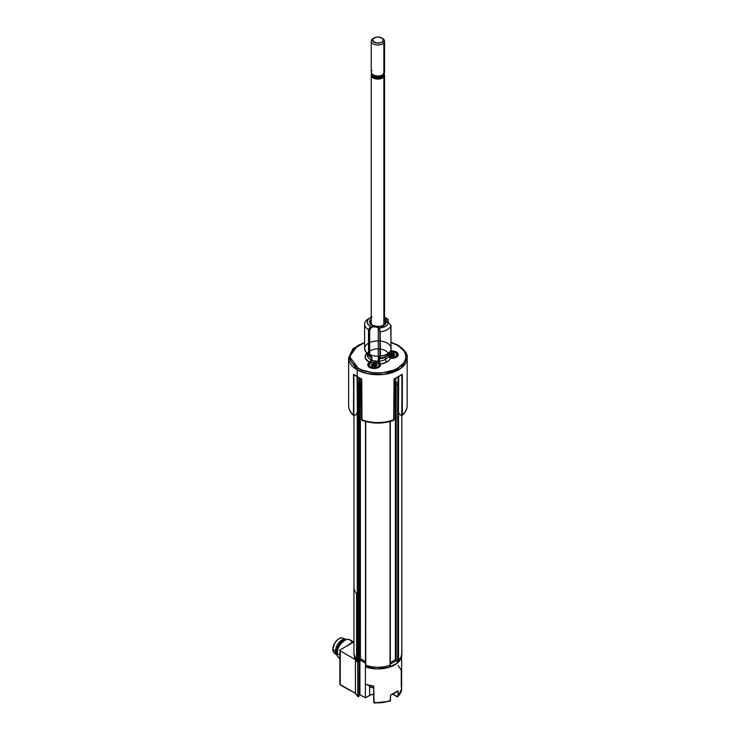 <?xml version="1.0" encoding="UTF-8"?>
<svg xmlns="http://www.w3.org/2000/svg" width="740" height="740" viewBox="0 0 740 740"><rect width="100%" height="100%" fill="white"/><g stroke="black" fill="none" stroke-linecap="round" stroke-linejoin="round"><path stroke-width="1.11" d="M359.085 383.181L359.085 659.044L359.242 382.959L359.242 658.831L359.649 382.728L360.399 382.728L360.399 658.591L359.649 658.591L360.399 658.591L360.399 382.728L361.684 383.468L359.816 382.663L358.928 384.226L358.928 660.099L359.085 384.014L358.928 660.099L358.105 660.57L358.105 384.707L358.928 384.226L357.272 384.643L357.272 389.647L357.272 384.643A23.939 13.819 180 0 1 357.226 384.606L358.105 384.707L358.105 660.57L359.085 659.877M365.477 661.523L360.399 658.591L365.477 661.523M365.477 665.13L365.736 421.541L365.736 665.399A23.939 13.819 0 0 0 390.054 665.399L390.054 421.541L390.313 665.177L384.199 666.823L377.9 667.313L371.591 666.823L365.477 665.13L365.477 421.467M401.839 415.63L401.839 653.494L400.997 657.129L398.518 660.515L397.685 660.57L397.685 384.707L398.564 384.606A23.939 13.819 180 0 1 398.518 384.643L398.518 389.647L398.518 384.643L395.771 383.727L394.106 384.55L395.391 383.81L395.391 659.682L390.313 662.605L395.391 659.682L395.391 383.81L396.141 383.81L396.141 659.682L395.391 659.682L396.141 659.682L396.141 383.81L397.685 384.707L397.685 660.57L396.141 659.682L398.518 660.515L398.518 412.032L398.518 660.515A23.939 13.819 0 0 0 401.839 653.494L401.626 651.653M357.272 660.515L358.105 660.57L357.272 660.515L357.272 412.032L357.272 660.515A23.939 13.819 0 0 1 353.951 653.494L354.793 657.129L357.272 660.515M357.624 383.024L357.624 377.086L357.624 383.024L359.039 382.21L357.624 383.024A23.745 13.709 0 0 1 357.216 382.617L357.624 383.024M359.039 377.816L359.039 382.21M359.973 378.26L359.973 380.582L359.039 381.128L359.973 380.582L359.973 378.26M361.684 381.572L359.973 380.582L361.684 381.572M395.771 378.279L395.771 381.692L394.106 382.654L395.771 381.692L395.771 378.279M394.106 384.338L395.771 383.375L395.771 381.692L395.771 383.375L398.111 384.735L398.129 377.104L398.129 383.061L395.771 381.692L398.129 383.061L398.573 382.617A23.745 13.709 0 0 1 398.129 383.061L398.111 384.735A23.68 13.671 0 0 0 398.564 384.291M361.684 383.255L360.029 382.293L360.029 380.61L360.029 382.293L358.891 382.941M359.039 381.128L359.973 380.582M358.891 382.293L358.891 384.032L357.679 384.735L357.679 382.996L358.891 382.293M357.226 384.291A23.68 13.671 0 0 0 357.679 384.735L357.679 382.996M390.933 349.863L390.914 350.048A13.264 7.659 180 0 1 390.008 351.694A13.264 7.659 180 0 1 380.462 356.079L379.5 358.114L380.462 356.079L379.897 355.459L380.203 331.751L380.471 355.996A13.302 7.678 0 0 0 390.942 349.946L390.998 325.517A13.302 7.678 180 0 1 380.203 331.751L379.897 355.459L378.991 357.809L379.5 358.114A10.924 6.309 0 0 0 385.623 356.338A2.127 1.23 60 0 0 385.42 357.087A10.638 6.142 180 0 1 379.259 358.835L379.259 361.129L378.769 361.009L379.259 361.129A10.638 6.142 0 0 0 385.42 359.372L385.42 357.087A10.638 6.142 180 0 0 388.38 353.785A10.638 6.142 180 0 1 385.42 357.087A10.638 6.142 180 0 1 379.259 358.835L378.769 358.715L378.769 361.009L380.48 365.181L379.454 366.846L377.206 368.039L372.229 368.326L368.844 366.864L367.845 364.173L369.454 362.304A6.383 3.691 0 0 0 369.621 367.41L369.621 367.41A6.383 3.691 0 0 0 377.206 368.039A6.383 3.691 0 0 0 380.36 364.006L379.259 361.129A10.638 6.142 0 0 0 385.42 359.372A2.127 1.23 -120 0 0 386.928 361.98A12.774 7.372 180 0 1 380.36 364.006L379.259 361.129L379.5 358.114A10.924 6.309 0 0 0 385.623 356.338A2.127 1.23 -120 0 0 385.42 357.087L385.42 359.372A10.638 6.142 0 0 0 388.445 355.82L388.445 355.746M357.679 345.636L348.632 357.855L357.198 369.806A1.332 0.768 -60 0 1 358.142 368.178L349.964 357.124L353.452 348.956L364.589 342.592L358.142 345.367L352.092 350.594L350.501 353.628L349.964 356.772L350.501 359.918L352.092 362.942L358.142 368.178L362.378 370.176L372.442 372.59L377.9 372.895L383.348 372.59L393.412 370.176L397.648 368.178L403.707 362.942L405.289 359.918L405.825 356.772L405.289 353.628L403.707 350.594L397.648 345.367C404.216 348.244 411.995 359.575 397.648 368.178C382.756 376.457 363.127 371.97 358.142 368.178A1.332 0.768 120 0 0 357.198 369.806L367.521 373.654L384.153 374.357L400.941 368.27L407.157 357.855C407.999 354.432 405.058 350.251 398.314 345.303A1.332 0.768 120 0 0 397.648 345.367A1.332 0.768 -60 0 1 398.314 345.303A1.332 0.768 -60 0 1 398.592 345.913A29.267 16.9 180 0 1 407.157 357.855A29.267 16.9 180 0 1 389.092 373.469A29.267 16.9 180 0 1 357.198 369.806L357.198 376.753A29.267 16.9 0 0 0 361.351 378.741L361.805 419.756A29.267 16.9 0 0 0 393.985 419.756L394.439 378.741A29.267 16.9 0 0 0 402.033 374.357L402.338 414.937A29.267 16.9 0 0 0 407.157 405.64A29.267 16.9 180 0 1 402.338 414.937L402.282 415.26M357.392 376.864L361.758 379.121L361.758 419.737L361.351 378.741A29.267 16.9 180 0 1 357.198 376.753A29.267 16.9 180 0 1 353.757 374.357L353.452 414.937A29.267 16.9 180 0 1 348.632 405.64A29.267 16.9 0 0 0 353.452 414.937L354.571 415.501L353.452 414.937L353.757 374.357A29.267 16.9 0 0 0 357.198 376.753L357.198 369.806A29.267 16.9 180 0 1 348.632 357.855L348.632 405.64C348.697 409.303 350.381 412.587 353.655 415.492L354.627 415.381L353.859 414.955L353.887 374.542M362.535 419.941L361.684 419.626L361.758 379.333L361.999 420.302M387.492 322.335A5.855 3.376 180 0 1 385.966 320.068A5.855 3.376 180 0 1 386.521 318.616L388.019 319.532L388.019 322.538L388.047 319.504M394.374 355.357A5.855 3.376 0 0 0 393.588 355.182M390.535 358.206L390.424 358.197A12.774 7.372 180 0 1 386.928 361.98A2.127 1.23 60 0 1 385.42 359.372A10.638 6.142 0 0 0 388.445 355.82L390.489 358.105C396.427 357.337 398.814 356.319 397.667 355.034A5.855 3.376 180 0 0 395.956 352.647A5.855 3.376 180 0 0 389.888 351.842A5.855 3.376 180 0 1 395.956 352.647L395.956 352.647A5.855 3.376 180 0 1 397.657 355.219M387.677 322.446L385.966 320.059A5.855 3.376 180 0 1 386.521 318.616L386.336 318.274A6.114 3.534 0 0 0 387.492 322.344L385.781 320.411L386.336 318.274A10.638 6.142 0 0 0 385.42 317.673L383.81 316.905M364.848 349.964A13.264 7.659 0 0 0 365.69 351.574A13.264 7.659 0 0 0 369.121 354.312A13.264 7.659 180 0 1 365.782 351.694L364.589 348.457A13.302 7.678 0 0 0 368.492 353.887L368.492 329.615A13.302 7.678 0 0 0 369.306 330.049L369.306 353.887L369.306 330.049A13.302 7.678 180 0 1 368.492 329.615L368.492 353.887A13.302 7.678 0 0 0 369.103 354.22L369.676 353.868L369.676 330.123L371.637 327.21A5.855 3.376 180 0 1 378.269 327.875L378.269 363.294L378.269 327.875A5.855 3.376 180 0 1 378.954 328.357L379.897 331.714L379.897 355.459L378.806 358.28L378.769 361.009L379.842 364.506A5.855 3.376 180 0 1 379.981 365.421M369.991 367.614L368.279 365.246A5.855 3.376 180 0 1 369.843 362.942L371.739 360.796L371.924 357.651L369.676 353.868L369.306 330.049L371.415 326.886A10.638 6.142 180 0 1 370.37 326.358L368.492 329.615A13.302 7.678 180 0 1 364.589 324.185A13.302 7.678 180 0 1 369.538 318.209M371.98 316.905L368.492 318.755A13.302 7.678 0 0 0 368.492 329.615L370.37 326.358A10.638 6.142 180 0 1 370.37 317.673A10.638 6.142 180 0 1 371.24 317.22M384.55 317.22A10.638 6.142 180 0 1 385.42 317.673L385.42 317.673A10.638 6.142 180 0 1 386.336 318.274L388.047 319.227A13.302 7.678 0 0 0 387.298 318.755A13.302 7.678 180 0 1 388.047 319.227L388.019 322.538M384.55 319.199L385.984 321.086L385.512 323.833L382.478 325.97L377.9 326.775L373.312 325.97L370.278 323.833L369.806 321.086L371.24 319.199A8.251 4.764 0 0 0 372.063 325.378A1.064 0.611 -60 0 1 372.599 325.332A1.064 0.611 120 0 0 372.063 325.378A8.251 4.764 0 0 0 383.033 325.739A8.251 4.764 0 0 0 384.883 319.486M383.847 320.559A7.187 4.144 180 0 1 385.013 323.445M384.55 321.317A7.187 4.144 180 0 1 385.078 322.881C383.422 326.46 379.259 327.274 372.599 325.332L370.712 322.881A7.187 4.144 180 0 1 371.24 321.317M372.812 365.875L372.812 365.32L372.812 365.875M369.676 342.555A13.264 7.659 0 0 0 372.988 355.681A13.264 7.659 0 0 0 391.025 347.467A13.264 7.659 0 0 0 369.676 342.555M368.279 365.246A5.855 3.376 180 0 1 369.843 362.942L369.454 362.304L369.843 362.942L371.924 359.936L371.924 357.651L371.397 357.605L371.397 359.899L371.924 359.936L369.454 362.304A12.774 7.372 180 0 1 366.855 353.072M398.398 376.864L394.281 378.834A28.999 16.743 0 0 0 398.49 376.808M388.454 353.489L388.602 356.578L390.424 358.197A6.383 3.691 0 0 0 398.203 354.617A6.383 3.691 0 0 0 390.48 350.991M390.332 351.01L393.578 351.056L396.363 352.009L398.203 354.571L397.399 356.384L395.16 357.735L390.424 358.197L389.166 360.241L386.928 361.98L379.842 364.506A5.855 3.376 180 0 1 379.99 365.246C378.612 368.298 375.245 369.01 369.88 367.382M369.676 351.13A10.638 6.142 0 0 0 376.151 361.092A10.638 6.142 0 0 0 387.862 352.878A10.638 6.142 0 0 0 369.676 351.13M367.253 355.071A10.638 6.142 0 0 0 371.397 359.899L369.454 362.304L365.477 358.493L365.32 355.505L367.225 352.721M367.854 354.368A10.924 6.309 0 0 0 371.064 356.8L371.397 357.605A10.638 6.142 180 0 1 367.41 353.785A10.638 6.142 180 0 0 371.397 357.605L371.397 359.899A10.638 6.142 0 0 1 367.253 355.034L367.253 352.74M365.782 351.694L367.919 354.451A10.924 6.309 0 0 0 371.064 356.8L369.103 354.22A13.302 7.678 180 0 1 368.492 353.887A13.302 7.678 180 0 1 364.589 348.494M369.121 354.312L371.064 356.8L371.591 356.652L369.676 353.868L369.121 354.312M369.306 330.049L371.48 326.941L369.306 330.049M370.37 317.673L368.067 319.661L367.253 322.011L368.067 324.37L370.37 326.358A10.638 6.142 0 0 0 371.415 326.886L375.726 326.645L379.241 328.107A6.114 3.534 0 0 0 371.415 326.886L371.637 327.21A5.855 3.376 180 0 1 378.269 327.875A5.855 3.376 180 0 1 378.954 328.357L385.42 326.358L387.446 324.721L388.454 322.797A6.114 3.534 180 0 1 387.492 322.344A6.114 3.534 0 0 0 388.454 322.797L388.5 322.844M388.047 319.227L386.4 318.32L388.111 319.365L388.111 322.585M388.472 322.751L388.454 322.797A10.638 6.142 180 0 1 379.241 328.107L380.203 331.751A13.302 7.678 0 0 0 390.998 325.517L388.519 322.76M390.785 325.433L390.998 349.299M390.951 325.424L390.998 349.326M388.482 353.23L387.871 354.451A10.924 6.309 0 0 1 385.623 356.338A10.924 6.309 0 0 0 387.871 354.451L390.008 351.694M397.648 345.367L390.998 342.528L397.648 345.367M402.338 414.937L401.219 415.501L402.338 414.937L402.338 374.532L401.7 415.445L399.443 414.391L398.425 411.792L398.703 376.78L398.351 411.736L398.62 376.827M399.489 414.456L402.135 415.492C405.409 412.587 407.093 409.303 407.157 405.64L407.157 357.855M398.657 376.799L398.388 411.662M401.931 374.551L401.931 414.955L401.163 415.381M394.041 379.121L394.106 419.626L385.808 422.198L377.9 422.855L369.982 422.198L362.72 420.274M393.967 419.821L394.032 379.333M356.273 414.437L354.571 415.501L356.375 414.465L357.365 411.792L357.087 376.78L357.439 411.736L357.133 376.799M357.17 376.827L357.401 411.662M354.627 415.381L353.859 414.955L353.489 374.551L353.979 374.486M361.684 379.222L353.933 374.505M357.3 376.808A28.999 16.743 0 0 0 361.351 378.778M393.985 419.756A29.267 16.9 180 0 1 361.805 419.756M401.857 374.505L402.033 374.357A29.267 16.9 180 0 1 394.439 378.741L394.291 378.834M396.954 356.514A5.587 3.228 0 0 0 395.771 352.971A5.587 3.228 0 0 0 395.567 352.86M389.619 352.185A5.051 2.914 180 0 1 395.391 352.749A5.051 2.914 180 0 1 395.891 356.541L396.252 357.069L395.891 356.541L392.579 357.697L388.815 357.161M389.018 354.867L389.61 355.329M390.128 356.227L390.544 353.628L390.544 355.589L392.052 355.755L390.896 355.496L390.896 353.544L392.052 353.803L392.052 355.755L393.282 355.653L392.191 355.764L392.191 353.812L393.282 353.702L393.282 355.653L393.588 353.822L393.588 355.783M390.054 356.273L389.083 354.969M389.851 356.042L389.851 355.533L390.396 356.301L393.227 356.375L394.873 355.006L393.643 353.387L390.581 353.184L388.953 354.414L390.091 354.293L388.861 354.469L390.35 356.301M389.12 354.904L390.091 354.293L390.091 356.218M389.203 352.314L392.043 351.898L395.549 352.851L396.816 354.377L395.891 356.541A5.051 2.914 180 0 1 389.055 357.254M389.776 356.042L391.479 356.19M371.434 365.199L372.488 364.441L372.488 366.393L373.173 363.368L372.868 363.839L374.366 364.006L374.366 365.967L374.514 364.015L375.596 363.904L374.468 363.645L375.596 363.904L375.596 365.865L374.514 365.976L375.596 365.865L375.596 363.904L375.911 365.856L376.993 365.43L376.364 364.506L376.864 365.412M379.278 366.716A5.587 3.228 0 0 0 378.085 363.174A5.587 3.228 0 0 0 377.89 363.072M373.571 367.928L373.571 367.928A5.051 2.914 180 0 1 369.362 365.986A5.051 2.914 180 0 1 370.555 362.961A5.051 2.914 180 0 1 374.69 362.119A5.051 2.914 180 0 1 377.705 362.961A5.051 2.914 180 0 1 378.686 366.291A5.051 2.914 180 0 1 373.571 367.928L369.649 366.365L369.094 365.273L369.704 363.618L371.804 362.434L374.69 362.119L378.621 363.682L379.157 365.347L378.001 366.901L373.571 367.928M370.379 363.072A5.587 3.228 0 0 0 370.185 363.174A5.587 3.228 0 0 0 368.992 366.716M376.161 365.745L376.161 364.82L377.067 364.996L376.827 365.505M372.109 366.254L371.267 364.617L372.312 366.457L375.541 366.578L375.911 364.034L376.096 365.773M371.397 365.171L371.138 364.709L373.312 363.386L373.21 365.708L374.366 365.967L372.868 365.791L373.312 363.386L375.763 363.543L377.197 365.218L375.865 366.143M372.405 364.506L372.405 366.42L372.405 364.506M373.663 687.765A5.587 3.228 180 0 1 370.185 686.831A5.587 3.228 180 0 1 368.677 685.24A5.587 3.228 0 0 0 373.663 687.765L373.663 686.091L373.663 687.765A5.587 3.228 0 0 0 373.709 687.765A5.587 3.228 180 0 1 373.663 687.765L373.663 687.765M370.379 686.942A5.051 2.914 0 0 0 370.555 687.053A5.051 2.914 0 0 0 373.709 687.895L370.268 686.868M398.092 665.399L401.265 670.19L401.265 686.48A23.745 13.709 180 0 1 401.635 688.922A23.745 13.709 180 0 1 398.018 696.173L397.241 696.784L392.7 694.185L397.732 696.775M355.404 693.288L340.548 685.166L339.882 684.01A1.332 0.768 0 0 0 340.271 684.555L355.404 693.288L355.404 659.618L340.271 650.885L340.271 684.555L340.271 650.885L355.404 659.618L355.404 693.288A23.745 13.709 0 0 0 357.697 696.109A23.745 13.709 180 0 1 355.404 693.288L340.271 684.555L340.271 683.464M357.753 696.423L357.697 662.439L358.993 661.69L358.993 696.442L358.132 696.756M357.697 662.439A23.745 13.709 180 0 1 355.404 659.618L357.697 662.439L358.993 661.69L358.993 660.496L359.927 659.951L359.927 694.712L358.993 695.249L359.927 694.712L359.927 659.951L365.477 663.151L359.927 659.951L358.993 660.496L358.993 696.442L357.772 696.479L357.697 662.439M373.709 694.342A6.383 3.691 0 0 0 369.621 695.415L369.621 686.452L369.621 695.415L365.384 697.857L365.384 680.476L365.384 697.857L359.927 694.712L365.384 697.857L370.583 694.952L374.135 694.333M401.635 655.27A23.745 13.709 180 0 1 389.425 667.212A23.745 13.709 180 0 1 365.412 666.888L365.412 684.269A23.745 13.709 0 0 0 373.709 686.1L365.412 684.269L365.412 666.888L376.669 668.914L388.232 667.573L397.25 663.17L400.692 659.062L401.607 654.521M389.897 701.178L390.498 700.512A23.745 13.709 180 0 1 373.709 702.39L373.709 686.1L374.061 702.972M374.403 702.982L382.46 702.649L389.527 701.048M390.202 701.122L390.498 695.082A23.745 13.709 0 0 0 398.018 690.744L398.018 696.173A23.745 13.709 0 0 0 401.635 688.894L397.824 696.71M373.709 702.39A23.745 13.709 0 0 0 390.498 700.512L390.498 695.082L398.018 690.744L397.944 696.553M340.271 649.794L353.942 641.904L340.271 649.794L340.271 650.885A1.332 0.768 180 0 1 339.882 650.34A1.332 0.768 180 0 1 340.271 649.794M341.214 685.092L340.271 684.555A1.332 0.768 120 0 0 340.548 685.166M365.477 663.04L360.029 659.895L360.029 658.508L360.029 659.895L358.891 660.552M365.579 666.907L365.579 665.316L365.579 666.907A23.68 13.671 0 0 0 390.211 666.907L390.211 665.316L390.211 666.907M401.561 655.575A23.68 13.671 0 0 1 398.111 662.337L398.111 660.663L398.111 662.337L395.771 660.987L395.771 659.59L395.771 660.987L390.313 664.132M358.891 660.117L358.891 661.634L357.679 662.337L357.679 660.663L357.679 662.337A23.68 13.671 0 0 1 354.229 655.575M335.479 651.265A9.176 5.3 -60 0 1 339.216 642.311A9.176 5.3 -60 0 1 346.126 639.369A9.176 5.3 -60 0 1 346.496 639.536A9.176 5.3 120 0 0 339.438 642.07A9.176 5.3 120 0 0 335.479 651.265L336.608 651.477A8.649 4.995 -60 0 1 345.108 640.072A8.649 4.995 120 0 0 336.608 651.477L337.19 651.82L336.608 651.477A8.649 4.995 120 0 0 337.089 653.966A8.649 4.995 -60 0 1 336.608 651.477L335.479 651.265A9.176 5.3 120 0 0 337.32 655.427A9.176 5.3 -60 0 1 336.987 655.196A9.176 5.3 -60 0 1 335.479 651.265L332.843 649.313L335.479 651.265M346.126 639.369L342.879 638.102A8.649 4.995 120 0 0 336.367 640.877A8.649 4.995 120 0 0 332.843 649.313A8.649 4.995 120 0 0 334.267 653.013L336.987 655.196M347.893 645.4A10.638 6.142 -60 0 1 352.591 642.681M351.546 641.7L349.918 639.823A10.638 6.142 120 0 0 341.723 642.672A10.638 6.142 120 0 0 337.07 653.383L339.882 655.002L337.07 653.383A10.638 6.142 120 0 0 339.281 658.258L340.418 658.674M353.119 642.607L350.242 643.606L347.365 645.928M353.739 642.024L349.918 639.823L347.476 639.351L344.6 640.35L340.418 644.226L338.337 647.824L337.07 653.383L337.644 656.38L339.882 658.6M335.562 653.614L333.305 651.746L332.843 649.313L334.628 643.282L337.764 639.545L340.15 638.167L342.352 637.945L344.035 638.925M353.942 587.329L353.942 652.495A23.957 13.829 0 0 0 356.569 658.794L356.569 593.628A23.957 13.829 180 0 1 353.942 587.329A23.957 13.829 180 0 1 353.951 586.866M356.578 593.628L356.569 658.794L356.578 593.628M374.135 37.888L373.191 38.434A6.651 3.839 0 0 0 371.943 39.442L373.136 38.693A5.319 3.071 180 0 1 374.135 37.888A5.319 3.071 180 0 1 381.655 37.888A5.319 3.071 180 0 1 382.654 41.431L383.847 42.865A6.651 3.839 0 0 0 382.599 38.434L381.655 37.888M383.847 70.448A6.651 3.839 180 0 1 383.847 73.88A6.651 3.839 0 0 0 384.55 72.159L384.55 41.153A6.651 3.839 180 0 1 383.847 42.865L383.847 73.88A6.651 3.839 180 0 1 382.599 74.879A5.319 3.071 180 0 1 377.9 76.498A5.319 3.071 180 0 1 373.228 74.897A5.319 3.071 180 0 0 377.9 76.498A5.319 3.071 180 0 0 382.562 74.897A6.651 3.839 180 0 1 373.191 74.879A6.651 3.839 180 0 1 371.943 70.448M371.24 41.153L371.24 72.159A6.651 3.839 0 0 0 376.373 75.906A6.651 3.839 0 0 0 383.847 73.88L383.847 42.865A6.651 3.839 180 0 1 376.373 44.89A6.651 3.839 180 0 1 371.24 41.153A6.651 3.839 180 0 1 371.943 39.442A6.651 3.839 180 0 1 373.719 38.166M382.071 38.166A6.651 3.839 180 0 1 384.55 41.153M373.626 75.11A5.522 3.191 0 0 0 375.578 75.98A5.522 3.191 0 0 0 379.444 76.146A5.522 3.191 0 0 0 382.164 75.11M372.627 74.805A5.319 3.071 0 0 0 377.03 77.413A5.319 3.071 0 0 0 382.654 75.758L382.654 74.842L382.654 75.758A5.319 3.071 0 0 0 383.218 74.472M383.44 73.75L383.542 75.711L383.135 76.322L382.654 75.758L383.135 76.322A5.855 3.376 180 0 1 375.966 78.015A5.855 3.376 180 0 1 372.174 74.12M383.81 73.917A6.114 3.534 180 0 1 383.375 76.396L383.847 76.969A6.651 3.839 0 0 0 384.486 74.731M384.55 324.222L384.55 75.258A6.651 3.839 180 0 1 383.847 76.969L383.847 324.897L383.847 76.969A6.651 3.839 180 0 1 376.373 78.995A6.651 3.839 180 0 1 371.24 75.258A6.651 3.839 180 0 1 371.804 73.713A6.651 3.839 0 0 0 371.304 75.776A6.651 3.839 0 0 0 376.817 79.041A6.651 3.839 0 0 0 383.847 76.969L383.375 76.396A6.114 3.534 180 0 1 375.735 78.126A6.114 3.534 180 0 1 371.98 73.917L371.822 75.267L373.275 77.136L377.474 78.348L382.737 76.978L383.801 75.748L383.699 73.695M383.218 73.408A5.855 3.376 180 0 1 383.135 76.322L379.759 78.024L375.282 77.848L372.812 76.498L372.248 73.935M372.581 74.472A5.319 3.071 0 0 0 376.743 77.386A5.319 3.071 0 0 0 382.654 75.758A5.319 3.071 0 0 0 383.2 74.657M373.191 74.879L373.987 75.341A5.522 3.191 0 0 0 381.803 75.341L382.599 74.879M371.943 39.442A6.651 3.839 0 0 0 374.93 44.585A6.651 3.839 0 0 0 383.847 42.865L382.654 41.431A5.319 3.071 180 0 1 375.522 42.818A5.319 3.071 180 0 1 373.136 38.693L371.943 39.442M373.136 38.693L372.849 41.042L376.493 43.031L380.536 42.735L382.099 41.949L383.2 40.275L382.515 38.535L379.296 37.102L376.207 37.148L373.136 38.693M390.313 665.13L390.313 421.467M353.951 587.791L353.951 415.63M364.589 348.457L364.589 324.185M388.454 355.783L390.489 358.105M387.298 318.755L385.42 317.673M387.621 322.325L388.509 322.751M398.314 345.303L390.998 342.222M364.589 342.287L353.036 348.586L348.632 357.855M361.684 419.626L362.128 420.385C372.636 423.992 383.154 423.992 393.661 420.385L394.106 379.222M401.986 374.477L394.383 378.861M389.009 354.83L389.74 355.329M391.46 356.144L390.368 356.255M375.92 365.856L376.882 365.403M355.505 693.695L357.892 696.645M390.147 701.15L374.2 703M401.635 655.224L401.635 688.894M339.882 684.01L339.882 650.34M384.55 75.258L384.023 73.658M371.24 324.222L371.24 75.258L372.017 73.334"/></g></svg>
